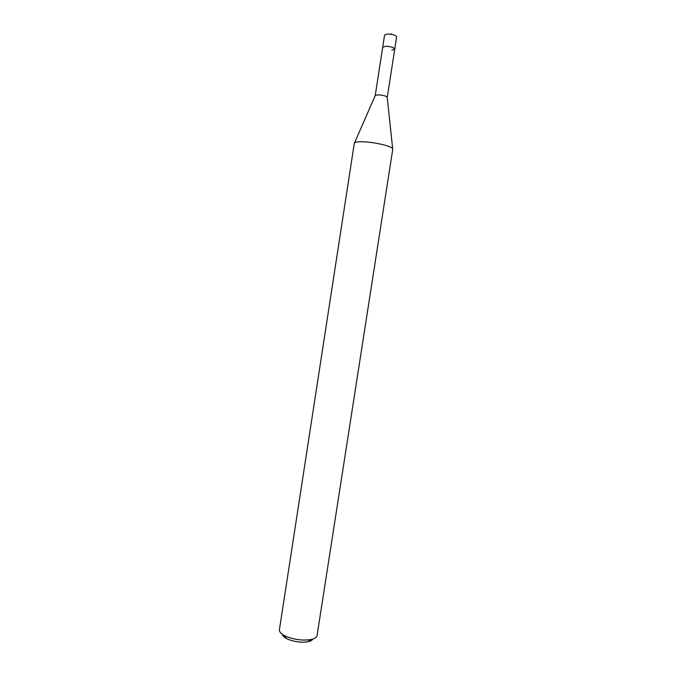 <?xml version="1.0" encoding="UTF-8"?>
<svg xmlns="http://www.w3.org/2000/svg" width="676" height="676" viewBox="0 0 676 676"><rect width="100%" height="100%" fill="white"/><g stroke="black" fill="none" stroke-linecap="round" stroke-linejoin="round"><path stroke-width="1.01" d="M396.558 37.138L396.626 36.943C395.714 35.177 392.655 34.206 387.449 34.011L384.576 35.076L382.692 47.269L385.557 46.272C390.745 46.492 393.812 47.447 394.733 49.137L391.835 50.125M282.416 634.35C282.619 635.736 283.928 637.096 286.354 638.448L288.348 639.403C294.99 641.938 301.479 642.724 307.808 641.769C310.529 641.22 312.194 640.307 312.802 639.057M286.683 636.631C294.905 639.75 302.924 640.73 310.749 639.564C314.594 638.769 316.698 637.443 317.061 635.592L392.764 149.202C393.88 146.768 375.29 142.07 363.054 141.783C357.57 141.639 354.655 142.129 354.317 143.244L279.399 629.762C279.188 631.637 280.793 633.539 284.216 635.457L286.683 636.631M378.045 94.817C383.216 95.147 386.283 96.009 387.255 97.403L394.733 49.137C393.812 47.447 390.745 46.492 385.557 46.272L382.692 47.269L375.231 95.544L378.045 94.817M390.939 33.8L392.021 34.442M394.733 49.137L396.626 36.943M307.808 641.769L310.749 639.564M286.354 638.448L284.216 635.457M387.247 97.445L392.655 148.72M375.222 95.586L354.562 142.822"/></g></svg>
